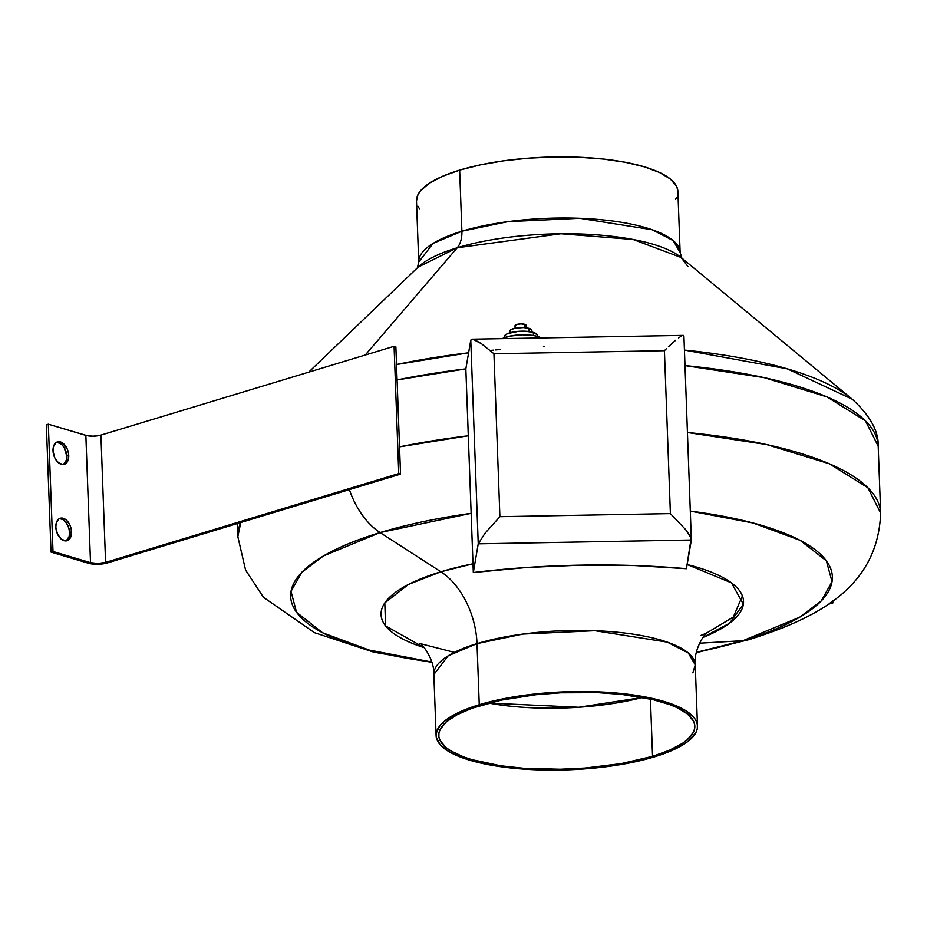 <?xml version="1.0" encoding="UTF-8"?>
<svg xmlns="http://www.w3.org/2000/svg" width="927" height="927" viewBox="0 0 927 927"><rect width="100%" height="100%" fill="white"/><g stroke="black" fill="none" stroke-linecap="round" stroke-linejoin="round"><path stroke-width="1.39" d="M526.2 327.799L526.119 325.365A5.562 1.657 177.9 0 0 524.682 324.311L524.809 327.637L524.682 324.311A5.562 1.657 177.9 0 0 518.541 324.091A5.562 1.657 177.9 0 0 515.006 325.771L515.088 328.204L510.719 329.78L509.653 331.066L510.279 332.329M531.924 332.051L531.866 330.464A11.124 3.314 177.9 0 0 529.004 328.367L529.12 331.553L529.004 328.367A11.124 3.314 177.9 0 0 516.71 327.915A11.124 3.314 177.9 0 0 509.641 331.275L509.699 332.874M541.194 337.938A22.248 6.64 177.9 0 0 537.648 336.478L537.614 335.562A16.686 4.983 177.9 0 0 533.326 332.422L533.442 335.528L533.326 332.422A16.686 4.983 177.9 0 0 514.879 331.739A16.686 4.983 177.9 0 0 504.276 336.779L504.311 337.695M537.648 336.478A22.248 6.64 177.9 0 0 502.191 338.645L509.757 336.153L522.283 334.809L534.427 335.713L542.086 338.552M742.411 595.887L733.315 617.046L706.501 633.118M706.374 633.176L701.032 635.366M688.066 266.721L681.09 257.474L681.878 258.204L680.128 252.503L677.88 191.402A130.788 39.038 177.9 0 0 599.642 158.668A130.788 39.038 177.9 0 0 459.653 170.116L461.889 231.217A130.788 39.038 -2.1 0 1 601.89 219.769A130.788 39.038 -2.1 0 1 680.128 252.503L673.164 240.58L652.144 229.711L579.734 218.285L507.88 221.646L461.889 231.217A26.686 16.848 -106.9 0 1 457.231 247.764L418.135 267.115A138.737 41.414 177.9 0 1 457.231 247.764L365.238 355.041L457.231 247.764A26.686 16.848 73.1 0 0 461.889 231.217L459.653 170.116A130.788 39.038 177.9 0 0 416.49 200.997L418.726 262.086L433.06 243.395L461.889 231.217A130.788 39.038 -2.1 0 0 418.726 262.086A130.788 39.038 -2.1 0 1 418.726 262.086L417.393 267.903M396.513 364.531A313.674 93.627 -2.1 0 1 468.598 352.805L396.513 364.531M684.427 350.07A313.674 93.627 -2.1 0 1 852.284 399.236L787.232 368.819L684.427 350.07M681.09 257.474A138.737 41.414 177.9 0 0 457.231 247.764L560.928 233.755L633.071 239.467L681.09 257.474L852.284 399.236C870.152 415.713 878.784 431.356 878.193 446.177A321.623 96.002 177.9 0 0 684.995 365.597L764.161 377.648L826.919 396.883L865.447 420.846L878.193 446.177L880.65 513.083L867.892 487.753L829.375 463.79L766.617 444.554L687.452 432.503A321.623 96.002 -2.1 0 1 880.65 513.083C877.834 588.83 814.856 618.645 749.201 639.572L696.351 652.654M544.416 346.605L543.477 346.652M500.186 349.525L495.644 349.931M493.639 350.116L491.414 350.336M397.08 379.943L465.841 368.876A321.623 96.002 177.9 0 0 397.08 379.943M692.863 672.851L695.25 664.914A130.788 39.038 177.9 0 0 617.011 632.179A130.788 39.038 177.9 0 0 477.011 643.616A66.732 42.132 73.1 0 0 440.893 571.785A181.368 54.137 -2.1 0 0 424.299 647.683L385.551 625.887L384.809 602.863L408.494 584.427L440.893 571.785L380.082 532.573A66.732 42.132 -106.9 0 1 349.386 489.618A66.732 42.132 73.1 0 0 380.082 532.573L471.148 513.338A271.043 80.904 177.9 0 0 380.082 532.573L440.893 571.785A181.368 54.137 -2.1 0 1 472.99 563.79L440.893 571.785A66.732 42.132 -106.9 0 1 477.011 643.616L448.181 655.806L433.848 674.497C434.508 658.158 420.591 642.434 420.012 643.396M690.337 511.113L753.037 522.99L800.059 540.314L826.351 560.789L832.029 581.716L821.252 600.916L799.63 617.255L742.921 640.684A66.732 42.132 73.1 0 0 749.514 639.468A66.732 42.132 -106.9 0 1 742.921 640.684A271.043 80.904 177.9 0 0 690.337 511.113M468.297 435.783L399.537 446.849A321.623 96.002 -2.1 0 1 468.297 435.783L465.841 368.876L470.765 340.186L465.841 368.876L473.315 572.527L468.297 435.783M699.537 643.199L742.921 640.684L699.537 643.199M687.15 564.52A181.368 54.137 -2.1 0 1 702.817 637.475L729.561 623.222L743.373 604.253L731.461 582.851L687.15 564.52M697.486 726.003L695.25 664.914L688.298 652.99L667.266 642.121L594.856 630.696L523.002 634.056L477.011 643.616L479.247 704.717A130.788 39.038 -2.1 0 1 619.248 693.269A130.788 39.038 -2.1 0 1 697.486 726.003A130.788 39.038 -2.1 0 1 654.335 756.884L671.588 750.65L684.81 743.651L689.746 739.943L696.038 732.307L697.324 728.448L697.359 724.624L696.131 720.847L693.663 717.162L685.088 710.233L671.959 704.091L644.914 696.872L622.967 693.651L598.854 691.866L560.696 691.982L523.06 695.447L499.873 699.479L479.247 704.717L454.844 714.381L443.836 721.658L440.082 725.447L436.258 733.153L436.223 736.988L439.931 744.439L448.494 751.368L454.52 754.555L478.784 762.62L510.615 767.95L547.301 770.07L585.655 768.819L622.388 764.3L654.335 756.884A130.788 39.038 -2.1 0 1 514.334 768.332A130.788 39.038 -2.1 0 1 436.096 735.598A130.788 39.038 -2.1 0 1 479.247 704.717L477.011 643.616A130.788 39.038 177.9 0 0 433.848 674.497L436.096 735.598M652.55 756.351A128.111 38.239 -2.1 0 1 515.4 767.568A128.111 38.239 -2.1 0 1 438.761 735.493A128.111 38.239 -2.1 0 1 481.032 705.25A128.111 38.239 -2.1 0 1 618.182 694.033A128.111 38.239 -2.1 0 1 694.821 726.108A128.111 38.239 -2.1 0 1 652.55 756.351L650.441 699.039L652.55 756.351L621.252 763.616L585.273 768.043L560.198 769.236L523.361 768.251L500.696 765.783L471.716 759.607L463.767 756.965L450.916 750.951L446.13 747.637L440.093 740.557L438.888 736.861L438.923 733.095L440.186 729.317L446.339 721.843L457.127 714.717L472.133 708.193L501.229 700.128L535.98 694.694L560.823 692.782L598.205 692.654L621.82 694.416L653.002 699.63L669.815 704.647L676.768 707.533L687.452 713.964L693.489 721.044L694.694 724.74L694.659 728.506L693.396 732.284L687.243 739.758L682.399 743.384L669.445 750.244L652.55 756.351M488.749 703.072A128.111 38.239 177.9 0 0 642.585 697.428L578.796 707.255L488.749 703.072M431.855 662.353L373.708 652.144L314.531 632.701L263.477 597.324L245.574 570.047L237.833 536.663A321.623 96.002 -2.1 0 1 240.765 522.515L237.833 536.663L237.347 523.558M380.082 532.573A271.043 80.904 177.9 0 0 431.75 662.017L369.305 650.082L322.573 632.747L296.536 612.283L291.008 591.403L301.843 572.237L323.465 555.945L380.082 532.573M696.432 652.318A271.043 80.904 177.9 0 0 742.921 640.684L696.432 652.318M416.49 201.032L417.95 194.693L420.476 190.846L429.166 183.349L442.399 176.35L459.653 170.116L480.267 164.879L503.454 160.846L528.32 158.181L553.917 156.964L579.259 157.266L603.361 159.05L625.308 162.271L644.253 166.802L659.456 172.445L670.36 179.015L676.525 186.246L677.753 190.012L677.718 193.847M676.432 197.706L675.505 199.351M419.444 208.737L417.845 206.153M454.357 652.376L420.429 643.662M471.403 339.317L470.765 340.186L478.239 543.836L473.315 572.527L478.239 543.836L691.357 540.012L686.432 568.703L634.624 565.551L580.812 565.146L526.524 567.498L473.315 572.527A321.623 96.002 -2.1 0 1 686.432 568.703L691.136 538.378L685.667 529.63L670.395 513.616L664.416 350.696L493.929 353.755L499.896 516.687L670.395 513.616L499.896 516.687L485.041 533.234L478.239 543.836L691.357 540.012L690.094 536.038L685.667 529.63L670.395 513.616L664.416 350.696L666.432 348.691L664.416 350.696L493.929 353.755L481.484 343.732L472.874 339.247L470.765 340.186L478.239 543.836L485.041 533.234L499.896 516.687L493.929 353.755L481.484 343.732L475.099 339.989L471.403 339.317L472.874 339.247M668.413 346.768L672.202 343.245L668.413 346.768M675.656 340.244L672.202 343.245L675.656 340.244M681.032 336.292L678.634 337.892L681.032 336.292M683.697 335.493L682.736 335.481L683.883 336.35L682.736 335.481M683.917 335.991L691.357 540.012M537.115 336.86L537.451 334.902L533.326 332.422L525.041 331.206L518.541 331.321L507.579 333.639L504.786 335.493L504.45 337.44L505.238 338.367M530.789 331.959L531.75 330.024L529.004 328.367L523.477 327.555L515.064 328.204M525.574 326.107L526.061 325.145L525.331 324.554L520.847 323.894L516.107 324.728L515.319 326.292M63.604 464.334L66.315 460.174L66.756 456.061L68.737 455.458A11.75 7.416 -106.9 0 1 64.276 464.357A11.75 7.416 -106.9 0 1 53.013 450.777L54.566 457.393L58.25 462.573L62.816 464.566L66.721 462.7L68.297 459.572L68.505 453.233L67.184 448.842L63.511 443.662L58.946 441.681L56.165 442.503L53.453 446.675L53.013 450.777A11.75 7.416 -106.9 0 1 57.474 441.878A11.75 7.416 -106.9 0 1 68.737 455.458L66.756 456.061A11.75 7.416 73.1 0 0 56.512 442.295M66.408 540.708L69.119 536.536L69.56 532.434L71.541 531.831A11.75 7.416 -106.9 0 1 67.08 540.731A11.75 7.416 -106.9 0 1 55.817 527.15L57.37 533.767L61.043 538.946L65.608 540.939L69.525 539.062L71.101 535.945L71.309 529.607L69.989 525.215L66.304 520.035L63.268 518.286L58.969 518.877L56.257 523.037L55.817 527.15A11.75 7.416 -106.9 0 1 60.278 518.251A11.75 7.416 -106.9 0 1 71.541 531.831L69.56 532.434A11.75 7.416 73.1 0 0 59.316 518.657M85.852 435.377L90.51 562.666L53.001 551.484L48.331 424.207L85.852 435.377A10.672 3.187 177.9 0 0 100.916 435.111L394.079 346.304L398.749 473.593L400.534 474.126L107.37 562.932A13.349 3.986 -2.1 0 1 88.54 563.268L51.02 552.086L53.001 551.484L48.331 424.207L46.35 424.798L51.02 552.086L46.35 424.798L48.331 424.207L87.393 435.748L93.221 436.188L100.916 435.111L105.585 562.399L100.916 435.111L394.079 346.304L398.749 473.593L105.585 562.399A10.672 3.187 -2.1 0 1 90.51 562.666L85.852 435.377M63.256 464.554A11.75 7.416 73.1 0 0 66.756 456.061L64.16 447.451L61.53 444.265L56.964 442.272M66.06 540.916A11.75 7.416 73.1 0 0 69.56 532.434L68.807 527.973L65.724 522.075L62.827 519.56L59.757 518.645M395.864 346.837L400.534 474.126L395.864 346.837L394.079 346.304L395.864 346.837M90.51 562.666L97.891 563.465L105.585 562.399L398.749 473.593L400.534 474.126L105.272 563.465L97.752 564.265L90.464 563.732L51.02 552.086L53.001 551.484L90.51 562.666M830.395 602.608L832.875 602.932L832.794 600.881L832.875 602.932L827.626 604.52L832.875 602.932L830.395 602.608M695.25 664.914C693.396 648.668 706.119 631.971 706.78 632.886M308.691 372.167L418.135 267.115M472.11 339.178L683.269 335.389"/></g></svg>
